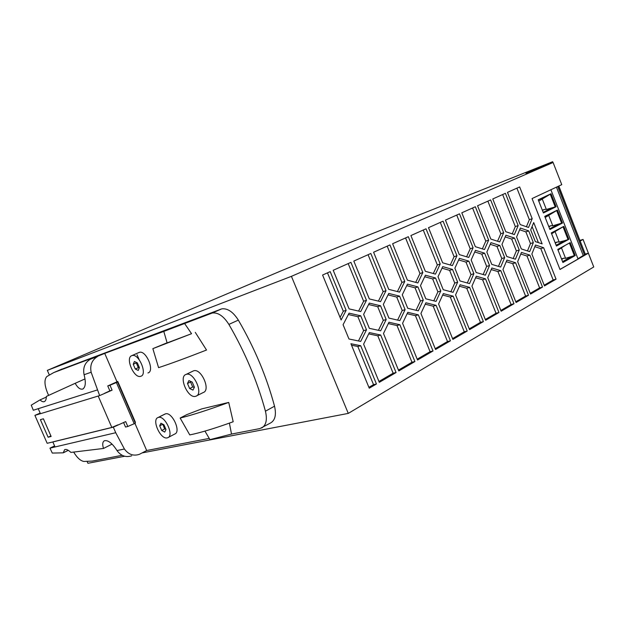 <?xml version="1.0" encoding="UTF-8"?>
<svg xmlns="http://www.w3.org/2000/svg" width="625" height="625" viewBox="0 0 625 625"><rect width="100%" height="100%" fill="white"/><g stroke="black" fill="none" stroke-linecap="round" stroke-linejoin="round"><path stroke-width="0.94" d="M49.266 374.805L47.328 370.375L280.117 271.258L336.992 247.727L552.641 161.711L552.961 162.539M47.328 370.375L291.422 276.344L553.086 162.492L561.758 184.656L532.055 198.562L559.992 269.477L588.359 253.188L593.75 266.969L348.281 413.398L142.219 452.891M552.641 161.711L525.938 173.289L553.086 162.492M124.695 456.242L87.922 463.289L87.18 461.594M291.422 276.344L348.281 413.398M270.508 422.992C275.141 420.367 276.484 414.766 274.531 406.203C266.555 376.555 254.492 347.859 238.344 320.117C233.156 311.961 227.664 308.203 221.859 308.844L59.922 369.93M139.148 359.664L137.039 354.758M591.07 260.117L583.055 239.438L580.109 240.367M585.273 254.109L588.359 253.188M580.156 241.039L583.055 239.438M445.453 220.109L459.5 213.828L473.086 247.797L468.75 257.438L459.289 254.594L445.453 220.109M460 280.945L454.883 268.219L459.391 258.336L468.867 261.156L473.891 273.695L469.531 283.602L460 280.945M455.57 294.906L460.102 284.75L469.641 287.367L483.383 321.586L469.562 329.648L455.57 294.906M388.734 289.352L373.594 252.234L389.938 244.93L404.773 281.453L399.57 292.117L388.734 289.352M414.914 361.547L398.805 370.945L383.484 333.523L388.953 322.242L399.891 324.734L414.914 361.547L411.969 362.242L396.992 325.547L388.305 323.578M492.773 198.953L505.398 193.312L518.172 225.586L514.375 234.578L505.766 231.695L492.773 198.953M440.211 263.992L435.469 274.125L425.352 271.312L410.898 235.555L426.023 228.797L440.211 263.992L437.336 264.961L423.258 230.031M407.742 308.266L402.266 294.812L407.445 284.148L417.922 286.906L423.289 300.141L418.281 310.828L407.742 308.266M380.688 335.016L396.07 372.547L379.305 382.328L363.609 344.164L369.359 332.57L380.688 335.016L377.797 335.812L368.719 333.867M452.516 269.422L457.648 282.18L453.086 292.336L443.234 289.711L438.008 276.75L442.727 266.617L452.516 269.422L449.633 270.359L441.992 268.18M417.859 282.945L407.398 280.156L392.609 243.734L408.328 236.703L422.828 272.555L417.859 282.945M521.297 248.914L516.586 237.031L520.359 228.039L528.719 230.898L533.344 242.617L529.695 251.633L521.297 248.914M528.5 295.258L516.094 302.5L502.961 269.523L506.922 260.078L515.594 262.758L528.5 295.258L525.586 296.062L512.703 263.656L506.25 261.672M386.008 290.695L380.539 301.648L369.312 298.922L353.812 261.078L370.82 253.477L386.008 290.695L383.148 291.633L368.07 254.703M514.531 238.07L519.25 249.984L515.438 259.211L506.773 256.5L501.969 244.422L505.914 235.219L514.531 238.07L511.664 239.039L505.188 236.898M531.859 254.039L535.492 245.023L543.648 247.727L556.055 279.172L544.477 285.93L531.859 254.039M530.531 294.07L517.656 261.648L521.453 252.422L529.859 255.109L542.516 287.078L530.531 294.07M486.836 252.07L490.953 242.648L499.844 245.492L504.664 257.609L500.68 267.047L491.742 264.359L486.836 252.07M542.125 243.859L535.32 241.586L530.703 229.898L533.719 222.555L542.125 243.859M388.93 318.094L383.328 304.391L388.758 293.43L399.609 296.164L405.094 309.648L399.852 320.625L388.93 318.094M519.664 186.93L532.188 218.68L528.555 227.469L520.203 224.578L507.469 192.383L519.664 186.93M485.383 275.18L476.156 272.508L471.148 260L475.453 250.352L484.633 253.188L489.547 265.508L485.383 275.18M343.078 324.734L349.07 313.156L360.734 315.812L366.492 329.828L360.703 341.422L348.961 338.984L343.078 324.734M420.484 285.609L425.422 275.211L435.547 278L440.789 290.992L436.016 301.406L425.828 298.812L420.484 285.609M417.539 360.016L402.57 323.297L407.789 312.32L418.344 314.844L433.023 350.977L417.539 360.016M500.82 270.672L513.992 303.727L501.141 311.227L487.734 277.68L491.875 268.008L500.82 270.672L497.922 271.562L491.203 269.57M467.219 331.023L452.883 339.391L438.578 304.008L443.32 293.594L453.18 296.188L467.219 331.023L464.281 331.773L450.281 297.047L442.656 295.055M490.82 239.055L477.562 205.758L490.633 199.914L503.664 232.727L499.703 241.93L490.82 239.055M485.508 278.867L498.961 312.5L485.641 320.273L471.945 286.133L476.273 276.227L485.508 278.867L482.617 279.75L475.609 277.758M346.133 310.344L341.117 319.977L322.586 275.039L330.195 271.633L346.133 310.344L343.297 311.242L327.477 272.852M380.562 305.789L386.18 319.531L380.672 330.812L369.352 328.328L363.617 314.352L369.32 303.094L380.562 305.789L377.695 306.68L368.602 304.508M333.211 270.289L350.922 262.367L366.477 300.32L360.734 311.578L349.094 308.883L333.211 270.289M456.945 255.742L452.414 265.625L442.641 262.797L428.5 227.688L443.07 221.172L456.945 255.742L454.078 256.719L440.297 222.414M488.648 240.133L484.508 249.547L475.344 246.688L461.797 212.805L475.344 206.75L488.648 240.133L485.781 241.117L472.57 207.984M450.445 340.812L435.555 349.5L420.922 313.469L425.898 302.773L436.094 305.336L450.445 340.812L447.508 341.539L433.188 306.188L425.234 304.195M376.453 383.992L369.25 388.195L350.914 343.734L360.703 345.727L376.453 383.992L373.531 384.633L357.82 346.5L351.531 345.227M550.883 189.75L578.055 259.023L559.961 269.414M558.656 186.117L585.32 254.219L577.953 258.758M544.758 216.367L549.938 229.523L562.5 223.031L557.422 210.07L544.758 216.367M538.234 199.781L543.422 212.977L556.109 206.727L551.016 193.742L538.234 199.781M568.883 239.289L563.812 226.367L551.273 232.914L556.438 246.039L568.883 239.289L564.477 240.719L556.125 245.242M575.25 255.508L570.188 242.617L557.766 249.414L562.914 262.508L575.25 255.508L574.352 255.625L569.414 243.039M545.203 217.492L557.422 210.07M553.289 212.234L544.797 216.461M548.734 226.461L551.102 225.664L552.781 225.781L548.648 215.266M552.781 225.781L561.617 223.172L556.641 210.5M551.102 225.664L548.867 226.812M558.094 224.453L549.656 228.812M562.5 223.031L561.617 223.172M538.758 201.117L551.016 193.742M546.875 195.898L538.305 199.953M542.328 210.195L544.688 209.359L546.359 209.453L542.219 198.914M546.359 209.453L555.227 206.883L550.234 194.18M544.688 209.359L542.438 210.461M551.688 208.148L543.172 212.336M556.109 206.727L555.227 206.883M555.289 243.125L557.5 241.938L559.188 242.078L555.062 231.586L563.812 226.367M563.031 226.781L567.992 239.422M559.188 242.078L564.477 240.719M557.5 241.938L555.117 242.695M559.688 228.523L551.273 232.922M555.062 231.586L551.633 233.828M558.047 250.125L561.461 247.859L565.578 258.328L574.352 255.625M570.852 256.945L562.57 261.633M561.461 247.859L565.336 245.273M565.578 258.328L563.883 258.164L561.688 259.398M563.883 258.164L561.492 258.883M556.438 187.148L583.109 255.242M584.422 254.75L557.719 186.555M558.836 186.031L579.953 240.516M165.578 429L164.648 428.969L163.016 424.773M161.719 430.492L159.688 425.773L160.922 423.219L163.953 424.797L165.992 429.547L164.734 432.086L161.719 430.492L164.648 428.969M112.023 444.133L103.516 448.453L70.875 452.414C68.242 449.891 66.156 448.984 64.594 449.688L63.258 452.828L68.289 450.336M209.203 438.406L146.68 450.531L139.391 454.32C133.445 456.289 128.461 454.523 124.422 449.023L115.734 432.719L55.039 446.953L52.844 441.961L113.32 427.148L125.688 421.594L127.805 426.492L135.359 423.211L117.578 382.008L116.398 382.547L134.211 423.781M115.734 432.719L113.32 427.148M63.258 452.828L52.297 453.078L49.969 448.141L54.578 445.898M135.055 422.492L135.422 422.312L117.781 381.453L107.75 385.945L109.969 385.242L112.094 390.164L99.641 395.594L40.445 413.711L38.242 408.688L33.32 410.25L31.25 405.156L40.047 399.891C41.703 401.539 43.156 402.102 44.414 401.578C45.68 400.914 46.336 399.195 46.359 396.422L75.172 383.305C77.711 387.797 80.258 389.711 82.797 389.039C85.539 387.18 86.023 382.633 84.25 375.406L84.078 374.734C82.758 367.695 84.898 362.508 90.5 359.164L97.602 356.078L53.727 372.594L46.797 376.57C44.141 379.586 44.391 385.039 47.547 392.945L48.57 395.273M73.742 452.203C77.148 457.789 80.531 460.875 83.898 461.453L92.344 461.078L122.172 455.289M55.039 446.953L49.969 448.141M103.516 448.453C102.242 444.508 102.531 441.93 104.367 440.734C107.961 439.977 112.047 443.055 116.625 449.969L116.984 450.539C120.945 455.93 125.859 457.68 131.727 455.797M52.844 441.961L47.164 443.289L34.898 415.367L40.172 413.086M40.43 413.672L34.898 415.367M43.383 418.789L51.133 436.461L48.109 437.234L40.398 419.664L43.383 418.789M98.188 396.039L111.812 427.445L53.125 441.828M48.109 437.234L50.891 435.906M112.094 390.164L109.867 390.852L107.75 385.945M104.398 393.391L109.867 390.852M116.961 381.719L104.734 353.398L91.125 358.875M99.641 395.594L91.141 372.242C89.805 365.164 91.93 359.93 97.516 356.539M229.398 423.117L231.523 434.07L209.969 439.656L204.945 431.109M228.719 402.422L201.758 408.891L186.812 414.617L180.148 418.047L189.766 434.906C200.344 432.789 214.82 428.406 233.195 421.75L228.719 402.422C208.492 409.859 192.297 415.07 180.148 418.047M146.68 450.531L134.961 423.406M270.672 422.914L259.938 428.562L231.523 434.07M261.664 427.984C266.156 425.305 267.414 419.711 265.438 411.195C257.32 381.336 245.141 352.406 228.883 324.406C223.625 316.125 218.094 312.32 212.289 313.008L163.797 331.414L167.117 342.914L191.555 333.703L184.516 323.367M191.555 333.703L152.852 348.648L158.578 367.648C170.398 363.773 186.375 357.906 206.516 350.031L195.289 332.375M163.797 331.414L104.734 353.398M147.945 372.953C155.062 371.32 146.172 349.922 139.359 352.344L131.875 355.625C124.914 357.578 134 378.828 140.703 376.305M203.281 392.508C211.078 390.172 201.172 367.898 193.617 370.82L192.695 371.258M174.852 433.984C181.344 431.633 172.047 411.625 165.492 413.844L158.117 417.508C151.367 419.43 160.484 439.805 167.227 437.875L167.766 437.711C174.375 435.578 165.008 415.203 158.43 417.414M84.984 378.938L75.172 383.305M46.344 397.086L40.047 399.891M152.852 348.648L167.086 342.797M123.562 422.492L125.523 427.039L127.805 426.492M116.398 382.547L109.969 385.242M111.812 427.445L118.016 424.828M117.781 381.453L115.742 382.391L117.578 382.008M140.758 376.289C147.828 374.68 138.914 353.211 132.125 355.547M139.375 367.68L138.242 370.438L135.297 369.031L133.242 364.273L134.398 361.484L137.352 362.875L139.414 367.664L138.305 367.664L136.281 362.938M135.297 369.031L138.305 367.664M193.555 370.836L186.188 374.375C178.195 376.359 187.883 398.883 195.602 396.305L195.922 396.203C203.781 394.016 193.805 371.453 186.25 374.359L193.617 370.82M194.406 387.219L192.961 390.094L189.633 388.531L187.477 383.477L188.906 380.586L192.242 382.125L194.406 387.219M194.328 387.211L192.695 387.023L189.641 388.531L192.695 387.023L190.578 382.016M368.898 387.336L373.531 384.633M360.703 345.727L357.82 346.5M466.602 256.797L470.219 248.773L456.727 215.07M473.086 247.797L470.219 248.773M467.297 282.977L471 274.602L465.984 262.102L458.664 259.93M473.891 273.695L471 274.602M468.867 261.156L465.984 262.102M469.25 328.875L480.445 322.352L466.742 288.242L459.438 286.242M469.641 287.367L466.742 288.242M483.383 321.586L480.445 322.352M397.414 291.57L401.906 282.398L387.18 246.156M404.773 281.453L401.906 282.398M398.469 370.109L411.969 362.242M399.891 324.734L396.992 325.547M512.234 233.859L515.32 226.578L502.641 194.547M518.172 225.586L515.32 226.578M433.312 273.523L437.336 264.961M416.039 310.281L420.398 301.016L415.047 287.82L406.719 285.641M423.289 300.141L420.398 301.016M417.922 286.906L415.047 287.82M378.953 381.477L393.133 373.211L377.797 335.812M396.07 372.547L393.133 373.211M450.852 291.742L454.75 283.078L449.633 270.359M457.648 282.18L454.75 283.078M415.711 282.375L419.961 273.508L405.562 237.945M422.828 272.555L419.961 273.508M527.484 250.914L530.484 243.547L525.867 231.867L519.641 229.75M533.344 242.617L530.484 243.547M528.719 230.898L525.867 231.867M515.797 301.758L525.586 296.062M515.594 262.758L512.703 263.656M378.391 301.133L383.148 291.633M513.219 258.516L516.375 250.914L511.664 239.039M519.25 249.984L516.375 250.914M544.195 285.219L553.164 279.992L540.781 248.633L534.828 246.672M543.648 247.727L540.781 248.633M556.055 279.172L553.164 279.992M530.242 293.344L539.609 287.891L526.984 256.016L520.781 254.039M542.516 287.078L539.609 287.891M529.859 255.109L526.984 256.016M498.453 266.383L501.781 258.531L496.977 246.453L490.227 244.305M499.844 245.492L496.977 246.453M504.664 257.609L501.781 258.531M538.406 242.617L532.07 226.57M397.602 320.102L402.211 310.508L396.734 297.062L388.039 294.891M405.094 309.648L402.211 310.508M399.609 296.164L396.734 297.062M526.422 226.727L529.352 219.672L516.906 188.164M532.188 218.68L529.352 219.672M483.156 274.531L486.664 266.422L481.758 254.141L474.727 251.977M489.547 265.508L486.664 266.422M484.633 253.188L481.758 254.141M358.453 340.953L363.617 330.648L357.875 316.688L348.359 314.531M360.734 315.812L357.875 316.688M366.492 329.828L363.617 330.648M433.773 300.836L437.898 291.875L432.664 278.922L424.695 276.742M435.547 278L432.664 278.922M440.789 290.992L437.898 291.875M417.211 359.188L430.078 351.695L415.438 315.68L407.133 313.695M433.023 350.977L430.078 351.695M418.344 314.844L415.438 315.68M500.844 310.477L511.07 304.516L497.922 271.562M513.992 303.727L511.07 304.516M452.562 338.594L464.281 331.773M453.18 296.188L450.281 297.047M497.555 241.234L500.812 233.719L487.867 201.148M503.664 232.727L500.812 233.719M485.336 319.508L496.031 313.273L482.617 279.75M498.961 312.5L496.031 313.273M340.07 317.422L343.297 311.242M378.422 330.32L383.297 320.375L377.695 306.68M386.18 319.531L383.297 320.375M358.594 311.078L363.625 301.242L348.188 263.594M366.477 300.32L363.625 301.242M450.266 265.008L454.078 256.719M482.359 248.875L485.781 241.117M435.227 348.695L447.508 341.539M436.094 305.336L433.188 306.188M124.422 449.023L116.984 450.539M274.531 406.203L265.438 411.195M238.344 320.117L228.883 324.406M220.742 309.164L211.273 313.305M62.039 369.023L53.727 372.594M97.211 389.992L38.242 408.688M91.141 372.242L84.078 374.734M139.133 352.414L131.875 355.625M212.25 313.016L221.727 308.875M44.102 401.695L44.648 401.453M97.586 356.508L90.5 359.164M82.555 389.125L83.258 388.805M138.445 367.609L135.438 368.984M136.281 362.906L133.609 364.109M203.219 392.531L195.922 396.203M190.641 381.969L187.992 383.258M174.766 434.023L167.766 437.711M162.352 424.477L159.961 425.703M158.086 417.516L165.148 413.953"/></g></svg>
